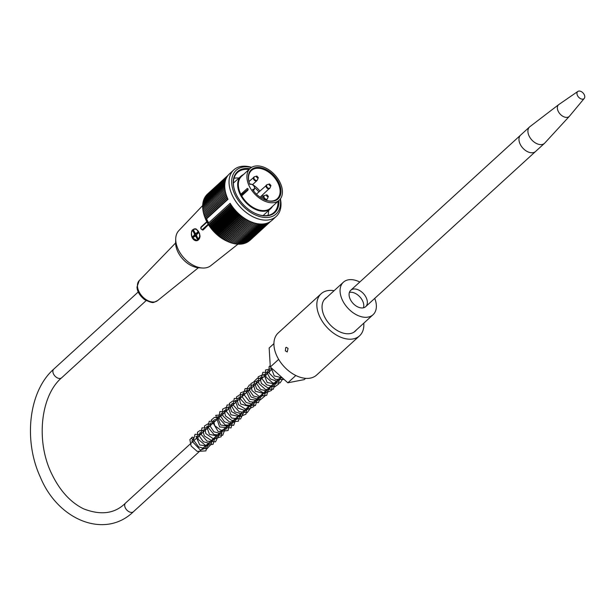 <?xml version="1.0" encoding="UTF-8"?>
<svg xmlns="http://www.w3.org/2000/svg" width="615" height="615" viewBox="0 0 615 615"><rect width="100%" height="100%" fill="white"/><g stroke="black" fill="none" stroke-linecap="round" stroke-linejoin="round"><path stroke-width="0.92" d="M374.727 298.39A22.002 14.168 -132.4 0 1 373.059 314.711A22.002 14.168 -132.4 0 1 347.759 308.023A22.002 14.168 -132.4 0 1 343.378 282.224A22.002 14.168 -132.4 0 1 348.236 279.848A22.002 14.168 -132.4 0 1 359.783 282.031M349.405 292.402A11.078 7.134 -132.4 0 1 349.612 292.356A11.078 7.134 -132.4 0 1 360.013 297.037A11.078 7.134 -132.4 0 1 363.457 307.792M353.195 289.088A11.078 7.134 -132.4 0 1 364.787 295.262A11.078 7.134 -132.4 0 1 365.687 306.647A11.078 7.134 -132.4 0 1 352.949 303.28A11.078 7.134 -132.4 0 1 350.742 290.288A11.078 7.134 -132.4 0 1 353.195 289.088M272.499 206.34A22.002 14.168 -132.4 0 1 270.661 208.662A22.002 14.168 -132.4 0 1 245.362 201.974A22.002 14.168 -132.4 0 1 240.988 176.174A22.002 14.168 -132.4 0 1 243.471 174.552M262.267 197.307A18.204 11.723 47.6 0 0 261.544 195.885M258.877 191.926A18.204 11.723 47.6 0 0 254.748 187.79M248.176 189.205L248.168 189.212A0.953 0.615 47.6 0 0 247.099 188.536L248.053 188.851L247.96 190.143L242.233 195.37L241.257 195.063L241.372 193.763L247.353 188.405M279.195 200.229L270.608 208.07A21.525 13.861 -132.4 0 1 241.257 195.055A21.525 13.861 -132.4 0 1 241.572 176.282L250.159 168.441A21.525 13.861 -132.4 0 1 279.51 181.448A21.525 13.861 -132.4 0 1 279.195 200.229A21.525 13.861 -132.4 0 1 254.441 193.687A21.525 13.861 -132.4 0 1 250.159 168.441M249.836 184.408A19.788 12.738 -132.4 0 1 249.552 183.677A19.788 12.738 -132.4 0 1 260.745 167.664A19.788 12.738 -132.4 0 1 280.917 189.751A19.788 12.738 -132.4 0 1 263.966 199.452A19.788 12.738 -132.4 0 1 252.557 189.497L253.388 189.335A3.006 1.937 47.6 0 0 254.095 186.391A3.006 1.937 47.6 0 0 250.659 184.246L249.836 184.408M263.797 199.375A19.15 12.331 47.6 0 0 277.234 198.799A19.15 12.331 47.6 0 0 273.421 176.344A19.15 12.331 47.6 0 0 251.404 170.524A19.15 12.331 47.6 0 0 249.613 183.854M253.111 184.954A19.15 12.331 -132.4 0 1 259.868 191.027M262.559 194.955A19.15 12.331 -132.4 0 1 263.297 196.362M248.183 189.251A0.953 0.615 47.6 0 0 248.168 189.212L241.257 195.063M249.014 169.486A27.068 17.428 47.6 0 0 237.482 172.515A27.068 17.428 47.6 0 0 234.984 191.426M268.586 210.561A27.068 17.428 -132.4 0 1 267.963 215.411M234.023 178.25A27.068 17.428 -132.4 0 1 238.912 178.066M254.925 213.267A27.068 17.428 47.6 0 0 273.99 212.482A27.068 17.428 47.6 0 0 278.049 201.274M280.425 198.845A31.496 20.28 -132.4 0 1 276.258 216.411A31.496 20.28 -132.4 0 1 233.308 197.377A31.496 20.28 -132.4 0 1 233.777 169.901A31.496 20.28 -132.4 0 1 251.643 167.342M276.258 216.411L271.968 220.331A31.496 20.28 47.6 0 1 230.148 203.281L208.693 222.884A31.496 20.28 -132.4 0 1 207.555 220.893A31.496 20.28 -132.4 0 1 206.548 218.886L228.004 199.283A31.496 20.28 47.6 0 1 229.487 173.822L233.777 169.901M206.548 218.886L205.825 219.532A119.041 85.124 -163 0 0 206.332 220.693A117.749 32.041 -56.2 0 0 206.54 221A117.749 82.594 -166.5 0 0 206.963 221.915A117.749 35.97 -58.1 0 0 207.209 222.253A117.749 80.811 -169.8 0 0 207.639 223.122A119.041 40.259 -60 0 0 207.993 223.568L208.693 222.884M205.825 219.532A119.041 27.437 126.1 0 1 205.625 219.186A118.395 86.369 21.5 0 1 205.187 218.094A118.395 22.732 128.1 0 1 205.049 217.818A118.395 87.684 25.7 0 1 204.626 216.688A118.395 18.112 130.1 0 1 204.58 216.572A118.395 18.112 130.1 0 1 204.541 216.449A118.395 88.752 30 0 1 204.134 215.281A118.395 13.445 132.1 0 1 204.088 215.081A118.395 89.575 34.5 0 1 203.703 213.882A118.395 8.733 134 0 1 203.711 213.728A118.395 90.159 39 0 1 203.342 212.49A118.395 4.005 136 0 1 203.388 212.375A118.395 90.49 43.7 0 1 203.058 211.114L225.221 190.873M203.142 211.037A118.395 90.582 48.3 0 1 202.835 209.753L224.998 189.512M202.942 209.654A118.395 90.413 53 0 1 202.681 208.416L224.836 188.182M202.827 208.293A118.395 90.005 57.6 0 1 202.604 207.101L224.752 186.875M202.773 206.947A118.395 89.352 62.1 0 1 202.596 205.817L224.736 185.592M202.796 205.633A118.395 88.445 66.5 0 1 202.658 204.564L224.79 184.346M202.889 204.349A118.395 87.299 70.8 0 1 202.796 203.342L224.913 183.139M203.058 203.096A118.395 85.916 75 0 1 202.996 202.166L225.105 181.971M203.304 201.881A118.395 84.301 79 0 1 203.273 201.028L225.367 180.848M203.619 200.705A118.395 82.448 82.8 0 1 203.611 199.929L225.69 179.772M204.011 199.568A118.395 80.373 86.5 0 1 204.026 198.883L226.066 178.75M204.472 198.476A118.395 78.074 90 0 1 204.503 197.892L226.505 177.797M205.003 197.43A118.395 75.568 93.3 0 1 205.049 196.946L226.981 176.912M205.61 196.439A118.395 72.847 96.5 0 1 205.656 196.062L227.489 176.121M206.286 195.485A118.395 69.933 99.6 0 1 206.325 195.239L227.95 175.483M207.032 194.594A118.395 66.82 102.5 0 1 207.055 194.471L228.25 175.114M255.525 223.283L233.362 243.525A118.395 90.582 48.3 0 1 232.109 243.094A118.395 0.738 -42.1 0 1 232.024 243.163A118.395 90.413 53 0 1 230.802 242.71A118.395 5.474 -40.2 0 1 230.679 242.725A118.395 90.005 57.6 0 1 229.487 242.249A118.395 10.201 -38.2 0 1 229.326 242.225A118.395 89.352 62.1 0 1 228.173 241.726A118.395 14.898 -36.3 0 1 227.965 241.649A118.395 88.445 66.5 0 1 226.966 241.188L226.42 240.934A29.597 19.057 -132.4 0 1 204.857 217.326L204.58 216.565M249.967 240.35L270.569 221.446M269.985 221.831L248.275 241.657A118.395 70.856 -3.5 0 1 247.983 241.672M269.247 222.246L247.376 242.225A118.395 73.715 -0.4 0 1 246.969 242.233M268.386 222.668L246.423 242.733A118.395 76.368 2.9 0 1 245.908 242.725M267.44 223.053L245.423 243.163A118.395 78.812 6.2 0 1 244.801 243.133M266.426 223.383L244.378 243.532A118.395 81.042 9.8 0 1 243.663 243.471M265.365 223.652L243.286 243.824A118.395 83.048 13.5 0 1 242.487 243.732M264.25 223.852L242.149 244.04A118.395 84.824 17.4 0 1 241.272 243.917M263.097 223.991L240.98 244.186A118.395 86.369 21.5 0 1 240.035 244.024M261.905 224.052L239.773 244.263A118.395 87.684 25.7 0 1 238.766 244.063M260.675 224.044L238.543 244.263A118.395 88.752 30 0 1 237.467 244.017M259.422 223.96L237.282 244.186A118.395 89.575 34.5 0 1 236.168 243.901M258.146 223.806L235.991 244.04A118.395 90.159 39 0 1 234.861 243.717M256.839 223.583L234.684 243.824A118.395 90.49 43.7 0 1 233.546 243.463M226.966 241.188A118.395 88.445 66.5 0 1 226.85 241.134A118.395 19.549 -34.3 0 1 226.612 241.011A118.395 87.299 70.8 0 1 225.536 240.48A118.395 24.154 -32.3 0 1 225.267 240.311A118.395 85.916 75 0 1 224.229 239.765A118.395 28.69 -30.3 0 1 223.921 239.543A118.395 84.301 79 0 1 222.93 238.989A118.395 33.148 -28.2 0 1 222.599 238.712A118.395 82.448 82.8 0 1 221.638 238.159A118.395 37.515 -26.1 0 1 221.285 237.828A118.395 80.373 86.5 0 1 220.37 237.267A118.395 41.782 -23.9 0 1 219.993 236.89A118.395 78.074 90 0 1 219.125 236.321A118.395 45.925 -21.7 0 1 218.725 235.891A118.395 75.568 93.3 0 1 217.902 235.33A118.395 49.953 -19.4 0 1 217.479 234.845A118.395 72.847 96.5 0 1 216.711 234.284A118.395 53.836 -17 0 1 216.272 233.754A118.395 69.933 99.6 0 1 215.55 233.2A118.395 57.572 -14.5 0 1 215.089 232.616A118.395 66.82 102.5 0 1 214.42 232.07A118.395 61.154 -11.9 0 1 213.951 231.432A118.395 63.53 105.2 0 1 213.328 230.902A118.395 64.567 -9.2 0 1 212.852 230.218A118.395 60.062 107.9 0 1 212.275 229.695A118.395 67.804 -6.4 0 1 211.791 228.964A118.395 56.434 110.4 0 1 211.268 228.465A118.395 70.856 -3.5 0 1 210.776 227.673A118.395 52.644 112.9 0 1 210.299 227.196A118.395 73.715 -0.4 0 1 209.815 226.358A118.395 48.716 115.3 0 1 209.384 225.905A118.395 76.368 2.9 0 1 208.9 225.021A118.395 44.649 117.5 0 1 208.523 224.59A119.041 79.243 6.2 0 1 207.993 223.568M231.086 204.764L208.9 225.021M231.64 205.579L209.384 225.905M231.993 206.102L209.815 226.358M232.555 206.871L210.299 227.196M232.962 207.409L210.776 227.673M233.523 208.131L211.268 228.465M233.977 208.7L211.791 228.964M234.53 209.369L212.275 229.695M235.038 209.953L212.852 230.218M235.583 210.568L213.328 230.902M236.137 211.168L213.951 231.432M236.675 211.737L214.42 232.07M237.275 212.352L215.089 232.616M237.805 212.867L215.55 233.2M238.459 213.49L216.272 233.754M238.966 213.959L216.711 234.284M239.666 214.581L217.479 234.845M240.157 215.004L217.902 235.33M240.911 215.627L218.725 235.891M241.372 216.003L219.125 236.321M242.172 216.626L219.993 236.89M242.61 216.949L220.37 237.267M243.463 217.572L221.285 237.828M243.871 217.848L221.638 238.159M244.778 218.456L222.599 238.712M245.147 218.694L222.93 238.989M246.1 219.286L223.921 239.543M246.431 219.478L224.229 239.765M247.445 220.055L225.267 240.311M247.73 220.208L225.536 240.48M248.791 220.754L226.612 241.011M249.029 220.877L226.85 241.134M250.144 221.4L227.965 241.649M250.328 221.485L228.173 241.726M251.497 221.977L229.326 242.225M251.627 222.03L229.487 242.249M252.842 222.476L230.679 242.725M252.919 222.507L230.802 242.71M254.187 222.914L232.024 243.163M254.195 222.922L232.109 243.094M270.485 221.5L249.121 241.011M205.187 218.094L227.358 197.838M227.243 197.553L205.049 217.818M204.626 216.688L226.797 196.431M226.712 196.193L204.541 216.449M204.134 215.281L226.305 195.024M226.243 194.847L204.088 215.081M203.703 213.882L225.874 193.633M225.843 193.51L203.711 213.728M203.342 212.49L225.513 192.241M225.497 192.188L203.388 212.375M251.389 167.495A29.597 19.057 47.6 0 0 235.691 196.139A29.597 19.057 47.6 0 0 264.819 217.487A29.597 19.057 47.6 0 0 280.248 199.083M278.895 200.498A27.698 17.835 -132.4 0 1 255.094 213.344A27.698 17.835 -132.4 0 1 236.998 195.885A27.698 17.835 -132.4 0 1 234.922 191.25A27.698 17.835 -132.4 0 1 249.859 168.71M227.834 198.906L205.625 219.186M230.763 204.272L208.523 224.59M207.209 222.253L207.932 221.585M207.724 221.208L206.963 221.915M207.263 220.339L206.54 221M208.408 222.415L207.639 223.122M207.086 220.001L206.332 220.693M238.005 244.14L210.776 265.688A23.739 15.29 -132.4 0 1 202.25 268.002A23.739 15.29 -132.4 0 1 179.634 252.119A23.739 15.29 -132.4 0 1 175.713 238.943A23.739 15.29 -132.4 0 1 178.788 230.663L202.766 205.433M202.25 268.002L198.637 267.756A20.579 13.253 -132.4 0 1 175.629 242.571L175.713 238.943M206.794 221.738L201.536 226.597A0.63 0.407 -132.4 0 0 201.389 226.658C200.213 227.981 200.667 229.111 202.758 230.064L202.835 230.048M202.912 230.033L208.5 224.721M197.077 240.626L200.044 236.191L199.445 233.177L196.177 228.972L194.571 228.865A6.012 4.282 79 0 1 196.177 228.972M193.364 237.559L192.941 236.775L194.963 235.291L195.355 236.022M194.717 232.362L193.71 230.487M197.938 233.385L197.646 232.839L198.276 232.04M197.93 238.974L197.492 237.536M196.715 236.091A1.584 1.13 79 0 1 195.755 234.992A1.584 1.13 79 0 1 195.908 233.431M197.484 233.785A1.584 1.13 79 0 1 197.492 233.792A1.584 1.13 79 0 0 197.123 233.316L197.646 232.839M193.441 230.74L192.841 230.856L193.556 230.202L195.201 233.262A1.584 1.13 79 0 1 196.031 233.531L198.076 231.663L198.645 232.731L196.608 234.599A1.584 1.13 79 0 1 196.516 235.714L198.153 238.774L197.438 239.427L195.801 236.368A1.584 1.13 79 0 1 194.97 236.099L196.054 235.883A1.584 1.13 79 0 1 195.485 234.815L194.394 235.022A1.584 1.13 79 0 1 194.486 233.915L195.578 233.7A1.584 1.13 79 0 1 195.785 233.354M196.762 236.175L195.801 236.368M196.031 233.531L197.123 233.316M194.97 236.099L192.926 237.959L192.349 236.89L192.941 236.775M194.963 235.291L195.485 234.815M192.349 236.89L194.394 235.022M195.332 233.246L195.578 233.7M192.841 230.856L194.486 233.915M350.742 290.288L520.636 135.108A11.078 7.134 47.6 0 0 522.835 148.1A11.078 7.134 47.6 0 0 535.58 151.467L544.521 143.303A11.078 7.134 47.6 0 0 544.805 143.018L569.413 116.258A7.91 5.097 47.6 0 0 569.521 116.135L584.25 98.415A4.751 3.06 47.6 0 0 583.12 93.042A4.751 3.06 47.6 0 0 577.869 91.427A4.751 3.06 47.6 0 0 577.239 92.135A4.751 3.06 47.6 0 0 579.122 97.677A4.751 3.06 47.6 0 0 584.25 98.415M193.233 437.649A1.107 0.83 66.4 0 1 193.018 439.248A1.107 0.83 66.4 0 1 192.188 437.196A1.107 0.83 66.4 0 1 193.233 437.649M285.714 347.629L286.329 347.306L288.058 348.428L287.228 351.972L285.375 350.873L285.714 347.629M356.431 329.894A22.163 14.268 -132.4 0 1 355.278 331.162A22.163 14.268 -132.4 0 1 344 333.307A22.163 14.268 -132.4 0 1 325.035 317.717A22.163 14.268 -132.4 0 1 325.389 298.436A22.163 14.268 -132.4 0 1 326.757 297.406M363.78 323.183A28.49 18.342 -132.4 0 1 359.552 335.836L316.633 375.035A28.49 18.342 -132.4 0 1 277.78 357.815A28.49 18.342 -132.4 0 1 278.203 332.969L321.122 293.762A28.49 18.342 -132.4 0 1 334.106 290.695M278.657 359.368L270.308 366.986L269.162 347.982L273.906 343.647M295.823 375.504L287.835 382.799L270.308 366.986M305.601 378.348L304.21 379.616L287.835 382.799M359.552 335.836A28.49 18.342 -132.4 0 1 320.699 318.616A28.49 18.342 -132.4 0 1 321.122 293.762M577.869 91.427L558.889 104.496A7.91 5.097 47.6 0 0 558.751 104.596L529.884 126.682A11.078 7.134 47.6 0 0 529.577 126.944L520.636 135.108A11.078 7.134 47.6 0 0 519.66 136.361A11.078 7.134 47.6 0 0 523.696 148.976A11.078 7.134 47.6 0 0 535.58 151.467L365.687 306.647M529.577 126.944A11.078 7.134 47.6 0 0 528.6 128.197A11.078 7.134 47.6 0 0 532.636 140.804A11.078 7.134 47.6 0 0 544.521 143.303M558.751 104.596A7.91 5.097 47.6 0 0 557.843 105.672A7.91 5.097 47.6 0 0 560.88 114.828A7.91 5.097 47.6 0 0 569.413 116.258M138.244 291.964L53.743 369.146A5.858 3.775 47.6 0 0 53.651 374.251A5.858 3.775 47.6 0 0 61.638 377.795L146.139 300.612M53.743 369.146C28.774 390.994 23.193 440.202 40.359 477.171C58.21 520.644 105.25 539.194 133.447 511.703A5.858 3.775 -132.4 0 1 125.46 508.167A5.858 3.775 -132.4 0 1 125.545 503.055C114.974 513.648 100.991 515.578 83.594 508.836C70.679 502.478 60.147 491.016 52.006 474.457C35.447 441.493 40.652 395.545 61.638 377.795M253.311 190.55L254.118 189.812A3.644 2.345 -132.4 0 1 253.311 190.204L253.157 190.343M253.388 189.335A0.63 0.454 79 0 1 253.311 190.204L253.088 190.243M250.659 184.246A0.63 0.454 -101 0 0 250.013 184.039M241.372 193.763A0.953 0.615 -132.4 0 1 242.548 195.086M269.8 188.159A2.36 1.522 -132.4 0 1 269.516 188.597A2.36 1.522 -132.4 0 1 266.303 187.175A2.36 1.522 -132.4 0 1 266.333 185.115A2.36 1.522 -132.4 0 1 266.802 184.877M269.539 183.954L270.961 185.515A1.107 0.715 -132.4 0 1 270.216 185.792A1.107 0.715 -132.4 0 1 269.324 185.03A1.107 0.715 -132.4 0 1 269.539 183.954L267.248 184.608A2.222 1.43 47.6 0 0 266.818 186.768A2.222 1.43 47.6 0 0 268.609 188.298A2.222 1.43 47.6 0 0 270.108 187.736L260.099 197.2M256.663 177.143A1.107 0.715 -132.4 0 1 256.878 176.067L258.3 177.62A1.107 0.715 -132.4 0 1 257.554 177.904A1.107 0.715 -132.4 0 1 256.663 177.143M256.878 176.067L254.587 176.72A2.222 1.43 47.6 0 0 254.156 178.873A2.222 1.43 47.6 0 0 255.948 180.403A2.222 1.43 47.6 0 0 257.439 179.841L256.855 180.71A2.36 1.522 -132.4 0 1 253.634 179.288A2.36 1.522 -132.4 0 1 253.672 177.228A2.36 1.522 -132.4 0 1 254.141 176.982M257.139 180.264A2.36 1.522 -132.4 0 1 256.855 180.71L252.619 184.577M266.718 195.885A1.107 0.715 -132.4 0 1 266.925 194.817L268.348 196.37A1.107 0.715 -132.4 0 1 267.602 196.646A1.107 0.715 -132.4 0 1 266.718 195.885M266.925 194.817L264.635 195.462A2.222 1.43 47.6 0 0 264.212 197.623A2.222 1.43 47.6 0 0 265.995 199.152A2.222 1.43 47.6 0 0 267.494 198.591L266.902 199.46A2.36 1.522 -132.4 0 1 263.689 198.03A2.36 1.522 -132.4 0 1 263.727 195.977A2.36 1.522 -132.4 0 1 264.189 195.731M267.187 199.014A2.36 1.522 -132.4 0 1 266.902 199.46L266.034 200.252M203.388 229.779L203.257 229.81A1.899 1.353 79 0 1 202.758 230.064M205.225 228.011L203.257 229.81A0.63 0.407 47.6 0 1 202.535 229.357L208.178 224.198M206.986 222.1L201.382 227.212A1.268 0.899 -101 0 0 202.535 229.357M201.382 227.212A0.63 0.407 -132.4 0 1 201.389 226.658L205.748 222.684M192.28 237.751A5.696 4.059 -101 0 0 199.345 237.521A5.696 4.059 -101 0 0 194.87 229.164A5.696 4.059 -101 0 0 192.28 237.751M200.044 236.191A6.012 4.282 79 0 1 196.862 240.673A6.012 4.282 79 0 1 192.318 237.874A6.012 4.282 79 0 1 194.571 228.865C193.364 229.933 190.012 228.811 192.218 237.859L197.284 240.596M175.629 242.971L139.228 280.609A13.584 8.748 47.6 0 0 142.18 296.292A13.584 8.748 47.6 0 0 157.532 300.65L198.391 267.733M343.378 282.224L324.243 299.705M373.059 314.711L353.917 332.192M272.43 368.892L125.545 503.055M281.163 376.78L133.447 511.703M263.074 215.596L270.661 208.662M233.4 183.101L240.988 176.174M254.118 189.812C255.225 186.768 253.91 184.815 250.174 183.954L249.69 184.046M256.447 194.148L267.248 184.608M270.961 185.515L270.108 187.736M258.3 177.62L257.439 179.841M254.587 176.72L248.944 181.54M268.348 196.37L267.494 198.591M264.635 195.462L261.429 198.076M139.228 280.609L137.014 286.967C137.13 291.418 139.682 295.661 144.679 299.697C154.611 304.171 152.62 302.526 157.532 300.65M193.018 439.248L191.834 441.04L200.467 450.126L205.218 448.243L205.81 445.606M198.876 436.081L195.947 436.396L199.729 444.968L207.816 446.113L209.377 442.346M202.45 432.814L199.921 432.829L199.083 435.758L203.35 441.731L210.007 443.507L212.882 440.225L212.967 439.072M206.017 429.554L205.072 429.347L202.789 430.316L204.288 435.881L211.122 440.309L215.934 438.472L216.542 435.804M209.607 426.28L206.671 426.626L209.477 434.367L218.563 436.296L220.116 432.537M213.182 423.012L210.684 423.012L209.738 425.449L213.882 431.791L220.916 433.66L223.699 429.27M216.757 419.745L215.073 419.522L213.536 420.499L214.727 425.672L221.023 430.331L226.512 428.909L227.273 426.003M220.331 416.478L217.379 416.832L220.639 424.95L229.341 426.456L230.848 422.736M223.906 413.211L221.415 413.211L220.508 415.978L224.398 421.821L230.956 424.004L233.877 422.044L234.423 419.468M227.489 409.944L226.512 409.728L224.275 410.666L225.49 415.925L231.947 420.575L237.236 419.107L237.997 416.209M231.063 406.676L228.111 407.03L230.902 414.733L240.019 416.701L241.58 412.934M234.638 403.409L232.109 403.432L231.163 405.316L234.968 411.896L242.341 414.072L244.954 411.335L245.154 409.675M238.22 400.134L235.238 400.526L237.951 408.106L245.862 410.82L248.668 407.438L248.729 406.4M241.787 396.883L238.935 397.121L240.65 403.947L250.697 406.938L252.304 403.14M245.362 393.615L242.848 393.623L242.003 396.56L246.254 402.525L252.903 404.316L255.694 401.503L255.886 399.865M248.952 390.341L245.954 390.74L249.99 399.366L257.885 400.38L259.461 396.606M252.519 387.081L250.005 387.089L249.121 389.818L253.426 396.006L260.283 397.713L262.913 394.715L263.043 393.331M256.101 383.806L253.234 384.083L255.302 391.248L265.065 393.831L266.61 390.071M259.676 380.547L257.139 380.562L256.247 383.122L260.652 389.518L267.679 391.094L270.131 387.811L270.193 386.804M263.251 377.279L261.452 377.064L260.03 378.025L261.367 383.406L267.979 387.973L273.183 386.151L273.767 383.537M266.825 374.012L263.889 374.343L267.21 382.538L275.789 384.037L277.342 380.27M270.408 370.745L267.894 370.753L266.933 372.605L270.339 378.886L277.465 381.538L280.671 378.863L280.917 377.003M271.13 367.724L274.267 375.919L282.362 377.864M192.188 437.196L189.874 439.64L191.119 446.013L197.207 451.402L205.894 450.887L207.824 443.769M200.675 434.436L195.009 434.321L193.456 439.948L198.683 446.936L206.778 448.973L211.475 443.922L211.391 440.509M204.249 431.169L200.152 430.438L197.461 432.191L198.168 439.31L205.356 445.283L213.09 444.322L214.973 437.234M207.832 427.902L202.012 427.871L200.782 433.99L207.047 441.155L215.519 441.854L218.725 435.205L218.556 433.967M211.406 424.627L207.985 423.82L204.434 426.003L205.848 433.583L213.789 439.118L221.162 436.727L222.13 430.7M214.981 421.367L209.223 421.306L207.855 427.148L214.051 434.536L222.699 435.305L225.713 427.433M218.563 418.092L214.351 417.393L211.329 420.045L218.217 431.592L228.08 430.523L229.28 424.166M222.138 414.833L215.734 415.348L219.617 426.948L231.032 427.925L232.862 420.898M225.713 411.558L219.863 411.581L218.74 417.869L225.221 424.98L233.662 425.349L236.437 417.631M229.295 408.299L225.874 407.491L222.592 409.175L222.884 415.878L229.387 421.998L238.382 421.214L240.019 414.364M232.87 405.031L227.096 404.985L225.62 410.451L231.724 418.077L240.55 418.984L243.771 412.396L243.586 411.104M236.444 401.764L232.716 400.98L229.295 403.494L231.563 411.604L240.334 416.47L245.939 414.218L247.168 407.83M240.027 398.489L234.277 398.435L233.062 404.831L239.012 411.627L247.122 412.719L250.866 407.707L250.743 404.57M243.594 395.23L240.342 394.438L236.46 396.921L238.397 404.685L246.63 409.844L253.757 406.646L254.318 401.303M247.161 391.97L244.908 391.232L240.465 392.87L240.542 399.058L246.192 405.108L255.394 405.593L257.893 398.036M250.759 388.688L245.131 388.572L243.455 393.931L249.498 401.68L258.423 402.656L261.475 394.761M254.326 385.428L249.398 384.936L246.838 388.895L251.12 396.99L260.114 400.034L264.819 396.083L265.042 391.501M257.9 382.161L254.856 381.354L250.897 383.606L251.973 390.571L258.953 396.26L266.718 395.33L268.624 388.234M261.483 378.894L257.431 378.156L254.072 381.485L256.678 388.841L264.412 393.492L271.622 390.356L272.199 384.967M265.057 375.627L262.582 374.866L258.185 376.772L258.823 383.529L265.434 389.464L273.329 389.226L275.781 381.7M268.632 372.359L262.828 372.336L261.413 377.894L266.595 384.836L274.651 386.927L278.641 384.06L279.356 378.433M272.214 369.092L271.361 368.731L265.488 370.015L265.949 376.941L272.829 383.022L280.109 382.907L283.038 378.471M270.231 365.641L269.039 366.778L269.316 373.282L275.482 379.34L284.084 379.417M272.391 368.862L281.347 376.949"/></g></svg>
